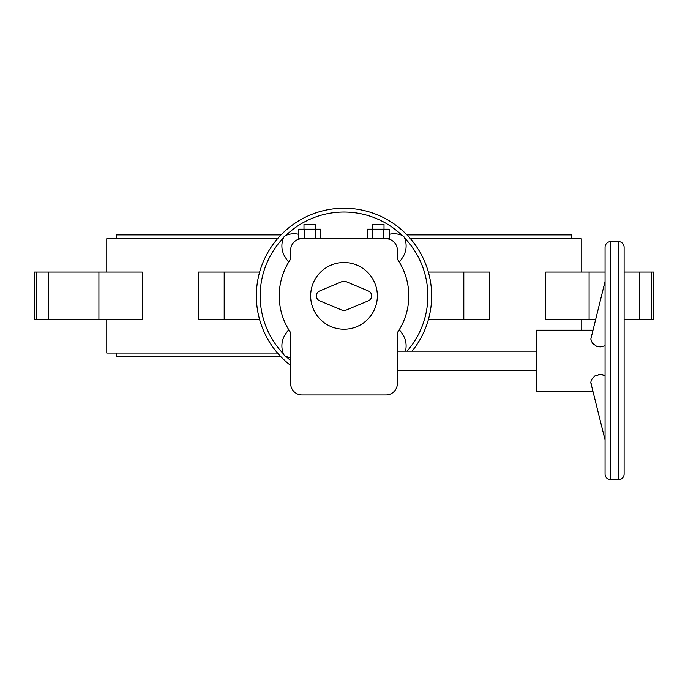 <?xml version="1.0" encoding="UTF-8"?>
<svg xmlns="http://www.w3.org/2000/svg" width="688" height="688" viewBox="0 0 688 688"><rect width="100%" height="100%" fill="white"/><g stroke="black" fill="none" stroke-linecap="round" stroke-linejoin="round"><path stroke-width="1.03" d="M412.043 351.147A87.651 87.651 0 0 0 344 208.232A87.651 87.651 0 0 0 290.646 365.431A87.651 87.651 0 0 1 344 208.232M581.24 330.188L581.24 319.705M581.24 272.07L581.24 238.719L410.452 238.719M277.548 238.719L106.76 238.719L106.76 272.07M106.76 319.705L106.76 353.047L277.548 353.047M281.031 234.909L116.289 234.909L116.289 238.719M281.031 356.866L116.289 356.866L116.289 353.047M571.711 238.719L571.711 234.909L406.969 234.909M463.807 319.705L463.807 272.07L489.667 272.07L489.667 319.705L428.357 319.705M463.807 272.07L428.357 272.07M589.091 272.07L545.747 272.07L545.747 319.705L589.091 319.705L589.091 272.07L605.062 272.07M624.111 319.705L653.6 319.705L653.6 272.07L624.111 272.07M224.193 272.07L198.333 272.07L198.333 319.705L224.193 319.705L224.193 272.07L259.643 272.07M36.421 272.07L34.4 272.07L34.4 319.705L36.421 319.705L36.421 272.07L142.253 272.07L142.253 319.705L36.421 319.705M259.643 319.705L224.193 319.705M595.507 319.705L589.091 319.705M385.925 238.719L302.075 238.719A11.429 11.429 0 0 0 290.646 250.148L290.646 259.135A64.792 64.792 0 0 0 290.646 332.639L290.646 383.543A11.429 11.429 0 0 0 302.075 394.972L385.925 394.972A11.429 11.429 0 0 0 397.354 383.543L397.354 332.639A64.792 64.792 0 0 0 397.354 259.135L397.354 250.148A11.429 11.429 0 0 0 385.925 238.719L389.305 238.719L389.305 229.19L383.801 229.19L383.801 238.719M605.062 375.562L600.22 374.418L594.914 375.897L591.508 379.501L590.811 382.236L591.345 384.386M605.062 345.789L600.22 346.933L596.573 346.262L592.385 343.217L590.811 339.115L605.062 281.401A9.529 6.631 14 0 0 604.933 282.476A9.529 6.631 14 0 0 605.062 283.594L605.062 432.425M618.4 479.768L618.4 241.574A5.719 5.719 0 0 1 624.111 247.293L624.111 474.049A5.719 5.719 0 0 1 618.4 479.768L610.772 479.768A5.719 5.719 0 0 1 605.062 474.049L605.062 247.293A5.719 5.719 0 0 1 610.772 241.574L610.772 479.768M303.984 229.19L303.984 224.426L315.414 224.426L315.414 229.19M372.586 229.19L372.586 224.426L384.016 224.426L384.016 229.19M377.351 295.883A33.351 33.351 0 0 1 344 329.234A33.351 33.351 0 0 1 310.649 295.883A33.351 33.351 0 0 1 344 262.541A33.351 33.351 0 0 1 377.351 295.883M592.893 330.188L536.459 330.188L536.459 391.162L592.893 391.162M604.838 375.459L604.004 375.106M602.946 374.771L600.211 374.418M599.773 374.427L598.397 374.573M624.111 360.675L624.111 466.43M590.949 383.354L605.062 439.95L605.062 466.43L605.062 439.95A9.529 6.631 -14 0 1 604.933 438.867A9.529 6.631 -14 0 1 605.062 437.757M368.355 300.811L346.064 310.142A5.332 5.332 0 0 1 341.936 310.142L319.645 300.811A5.332 5.332 0 0 1 319.645 290.964L341.936 281.624A5.332 5.332 0 0 1 346.064 281.624L368.355 290.964A5.332 5.332 0 0 1 368.355 300.811M367.297 238.719L367.297 229.19L383.801 229.19M372.801 229.19L372.801 238.719M302.075 238.719L298.695 238.719L298.695 229.19L315.199 229.19L315.199 238.719M304.199 229.19L304.199 238.719M315.199 229.19L320.703 229.19L320.703 238.719M290.646 357.726A20.958 20.958 0 0 1 285.606 356.238A3.81 3.81 0 0 1 283.645 354.277A20.958 20.958 0 0 1 285.675 333.843L288.659 329.578M389.305 234.298A20.958 20.958 0 0 1 402.394 235.528A3.81 3.81 0 0 1 404.355 237.489A20.958 20.958 0 0 1 402.325 257.931L399.341 262.197M288.659 262.197L285.675 257.931A20.958 20.958 0 0 1 283.645 237.489A3.81 3.81 0 0 1 285.606 235.528A20.958 20.958 0 0 1 298.695 234.298M399.341 329.578L402.325 333.843A20.958 20.958 0 0 1 405.438 351.147M407.055 351.147A83.841 83.841 0 0 0 404.501 237.842M402.041 235.382A83.841 83.841 0 0 0 285.959 235.382M651.579 319.705L651.579 272.07M639.763 319.705L639.763 272.07M98.909 319.705L98.909 272.07M48.237 319.705L48.237 272.07M283.499 237.842A83.841 83.841 0 0 0 283.499 353.924M285.959 356.393A83.841 83.841 0 0 0 290.646 360.564M536.459 370.204L397.354 370.204M618.4 241.574L610.772 241.574M536.459 351.147L397.354 351.147"/></g></svg>
